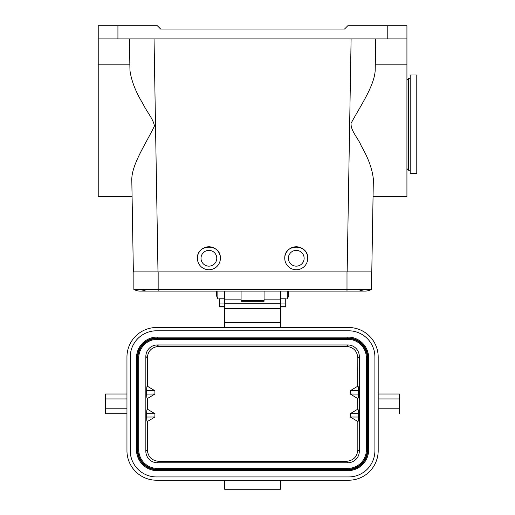 <?xml version="1.0" encoding="UTF-8"?>
<svg xmlns="http://www.w3.org/2000/svg" width="515" height="515" viewBox="0 0 515 515"><rect width="100%" height="100%" fill="white"/><g stroke="black" fill="none" stroke-linecap="round" stroke-linejoin="round"><path stroke-width="0.77" d="M399.537 394.014L378.19 394.014L399.537 394.014L399.537 413.712M280.488 291.104L280.488 303.696L224.656 303.696L224.656 291.104M224.656 327.508L224.656 303.696M280.488 303.696L280.488 327.508M105.607 413.712L126.948 413.712L105.607 413.712L105.607 394.014L126.954 394.014M374.907 450.664A26.271 26.271 0 0 1 348.636 476.935L156.515 476.935A26.271 26.271 0 0 1 130.244 450.664L130.244 357.062A26.271 26.271 0 0 1 156.515 330.791L348.636 330.791A26.271 26.271 0 0 1 374.907 357.062L374.907 450.664M145.842 451.269A11.51 11.497 135 0 0 157.326 462.76L347.818 462.76A11.51 11.497 45 0 0 359.309 451.269L359.309 356.457A11.51 11.497 -45 0 0 347.818 344.966L157.326 344.966A11.51 11.497 -135 0 0 145.842 356.457L145.842 451.269L147.316 449.795C147.94 456.773 151.751 460.622 158.749 461.337L346.395 461.337C353.393 460.622 357.204 456.773 357.828 449.795L357.828 421.489C358.228 421.83 358.446 420.343 358.485 417.034L358.485 413.648L350.213 413.712L350.252 417.002L358.485 417.034M357.738 398.501L356.47 397.78L357.738 398.501L357.803 409.225L356.47 409.946L357.738 409.225M148.674 397.78L154.931 394.014L154.899 390.724L146.666 390.692L146.666 394.078C146.659 396.84 146.884 398.314 147.335 398.501L148.674 397.78L147.412 398.501L147.341 409.225L148.674 409.946L147.412 409.225M148.661 420.768L154.899 417.002L154.931 413.712L148.674 409.946M154.899 417.002L146.666 417.034C146.704 420.343 146.923 421.83 147.322 421.489L147.335 421.482M147.341 409.225L147.335 409.225C146.884 409.412 146.659 410.886 146.666 413.648L146.666 417.034M146.666 413.648L154.931 413.712M146.666 394.078L154.931 394.014M154.899 390.724L147.322 386.237C146.923 385.896 146.704 387.383 146.666 390.692M148.661 386.958L147.335 386.244M356.489 386.958L350.252 390.724L358.485 390.692C358.446 387.383 358.228 385.896 357.828 386.237L356.489 386.958L357.751 386.244L357.828 357.931C357.204 350.953 353.393 347.104 346.395 346.389L158.749 346.389C151.751 347.104 147.94 350.953 147.316 357.931L147.399 386.244M350.252 390.724L350.213 394.014L356.47 397.78M357.803 398.501L357.816 398.501C358.266 398.314 358.485 396.84 358.485 394.078L358.485 390.692M358.485 394.078L350.213 394.014M356.47 409.946L350.213 413.712M358.485 413.648C358.485 410.886 358.266 409.412 357.816 409.225L357.803 409.225M350.252 417.002L357.816 421.482M356.489 420.768L357.751 421.482M147.399 421.482L147.316 449.795M347.812 468.405L157.333 468.405A18.566 18.566 0 0 1 138.767 449.84L138.767 357.886A18.566 18.566 0 0 1 157.333 339.321L347.812 339.321A18.566 18.566 0 0 1 366.377 357.886L366.377 449.84A18.566 18.566 0 0 1 347.812 468.405L347.812 469.262A19.422 19.422 0 0 0 367.234 449.84L367.234 357.886L366.377 357.886M136.494 357.886L136.494 449.84A20.845 20.845 0 0 0 157.333 470.684L347.812 470.684A20.845 20.845 0 0 0 368.656 449.84L368.656 357.886A20.845 20.845 0 0 0 347.812 337.042L157.333 337.042A20.845 20.845 0 0 0 136.494 357.886L137.344 357.886A19.988 19.988 0 0 1 157.333 337.898L157.333 339.321M126.954 450.664A29.555 29.555 0 0 0 156.515 480.218L348.636 480.218A29.555 29.555 0 0 0 378.19 450.664L378.19 357.062A29.555 29.555 0 0 0 348.636 327.508L156.515 327.508A29.555 29.555 0 0 0 126.954 357.062L126.954 450.664M280.488 480.218L280.488 489.25L224.656 489.25L224.656 480.218M371.785 271.894L373.24 185.851L373.06 196.524L406.927 196.524L406.927 64.819L375.287 64.819L375.725 38.889L375.19 70.497C374.257 86.192 360.069 106.47 351.056 123.336C350.734 131.132 358.041 137.801 361.253 145.932C368.238 157.899 372.274 168.965 373.356 179.123L371.785 271.894L133.359 271.894L131.788 179.123C132.11 163.667 146.221 143.176 154.442 126.014C153.071 118.489 146.865 112.051 143.189 104.172C135.818 92.185 131.402 80.958 129.954 70.497L129.419 38.889M296.254 266.146A7.88 7.88 0 0 0 303.078 254.326A7.88 7.88 0 0 0 289.424 254.326A7.88 7.88 0 0 0 296.254 266.146M208.897 266.146A7.88 7.88 0 0 0 215.721 254.326A7.88 7.88 0 0 0 202.067 254.326A7.88 7.88 0 0 0 208.897 266.146M307.745 258.266A11.497 11.497 0 0 0 296.254 246.769A11.497 11.497 0 0 0 284.756 258.266A11.497 11.497 0 0 0 296.254 269.757A11.497 11.497 0 0 0 307.745 258.266C308.305 243.498 284.203 243.498 284.756 258.266M220.388 258.266A11.497 11.497 0 0 0 208.897 246.769A11.497 11.497 0 0 0 197.4 258.266A11.497 11.497 0 0 0 208.897 269.757A11.497 11.497 0 0 0 220.388 258.266C220.948 243.498 196.846 243.498 197.4 258.266M387.222 38.889L387.222 25.75L406.927 25.75L406.927 38.889L98.223 38.889L98.223 196.524L132.085 196.524L131.904 185.851L133.359 271.894M98.223 38.889L98.223 25.75L117.929 25.75L117.929 38.889M129.857 64.819L98.223 64.819M387.222 25.75L347.812 25.75L344.529 29.033L160.616 29.033L157.333 25.75L117.929 25.75M406.927 64.819L406.927 38.889M133.855 271.894L133.855 289.436L158.157 289.436L158.157 291.104L140.26 291.104A13.139 13.139 0 0 0 146.659 289.436A13.139 13.139 0 0 1 133.855 289.436A13.139 13.139 0 0 0 140.26 291.104A13.139 13.139 0 0 1 133.855 289.436M371.296 271.894L371.296 289.436A13.139 13.139 0 0 1 358.485 289.436M371.296 289.436A13.139 13.139 0 0 1 364.89 291.104A13.139 13.139 0 0 0 371.296 289.436L158.157 289.436L158.157 271.894M217.858 291.104L217.858 298.938L219.403 298.938M285.741 298.938L287.286 298.938L287.286 291.104M280.817 298.938L280.488 298.938M224.656 298.938L224.328 298.938M241.078 300.535L264.066 300.535L264.066 301.256L241.078 301.256L241.078 291.104M264.066 291.104L264.066 300.535M280.817 306.985L280.817 298.777L285.741 298.777L285.741 306.985L280.817 306.985M224.328 298.777L224.328 306.985L219.403 306.985L219.403 298.777L224.328 298.777M410.21 94.296L410.21 75.01L416.777 75.01L416.777 173.536L410.21 173.536L410.21 94.296M378.19 408.788L399.537 408.788M378.19 398.938L399.537 398.938M280.488 299.846L264.066 299.846M241.078 299.846L224.656 299.846M280.488 308.627L224.656 308.627M224.656 322.583L280.488 322.583M126.954 408.788L105.607 408.788M126.954 398.938L105.607 398.938M157.326 462.76L158.749 461.337M346.395 461.337L347.818 462.76M357.828 357.931L359.309 356.457M347.818 344.966L346.395 346.389M158.749 346.389L157.326 344.966M359.309 451.269L357.828 449.795M145.842 356.457L147.316 357.931M157.333 337.042L157.333 337.898L347.812 337.898A19.988 19.988 0 0 1 367.8 357.886L367.234 357.886A19.422 19.422 0 0 0 347.812 338.464L157.333 338.464A19.422 19.422 0 0 0 137.917 357.886L137.917 449.84L138.767 449.84M347.812 337.042L347.812 339.321M368.656 357.886L367.8 357.886L367.8 449.84L366.377 449.84M157.333 468.405L157.333 469.262L347.812 469.262L347.812 469.828L157.333 469.828A19.988 19.988 0 0 1 137.344 449.84L137.917 449.84A19.422 19.422 0 0 0 157.333 469.262L157.333 470.684M136.494 449.84L137.344 449.84L137.344 357.886L138.767 357.886M368.656 449.84L367.8 449.84A19.988 19.988 0 0 1 347.812 469.828L347.812 470.684M347.155 271.894L351.101 38.889M154.049 38.889L157.989 271.894M346.994 271.894L346.994 291.104L364.89 291.104M280.817 303.058L285.741 303.058M280.817 306.18L285.741 306.18M219.403 303.058L224.328 303.058M219.403 306.18L224.328 306.18M410.21 170.253L408.569 170.253L408.569 78.293L406.927 79.941M346.994 291.104L158.157 291.104M216.834 291.104A9.894 9.894 0 0 0 217.858 298.938M287.286 298.938A9.894 9.894 0 0 0 288.31 291.104M408.569 170.253L406.927 168.611M410.21 78.293L408.569 78.293"/></g></svg>
